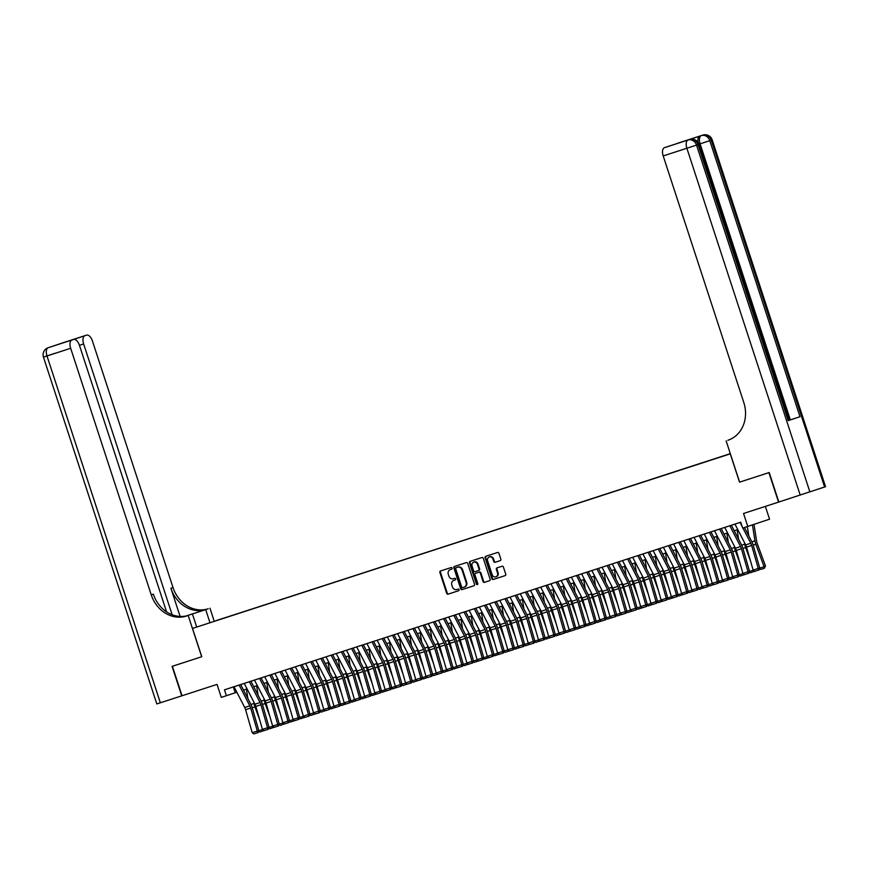 <?xml version="1.0" encoding="UTF-8"?>
<svg xmlns="http://www.w3.org/2000/svg" width="869" height="869" viewBox="0 0 869 869"><rect width="100%" height="100%" fill="white"/><g stroke="black" fill="none" stroke-linecap="round" stroke-linejoin="round"><path stroke-width="1.3" d="M452.119 568.12A0.858 0.739 -108.4 0 0 451.152 567.533L440.496 570.998A1.217 1.054 -108.4 0 0 439.866 572.475L446.677 593.321A1.217 1.054 -108.4 0 0 448.067 594.157L458.723 590.692A0.858 0.739 -108.4 0 0 458.191 589.073L456.812 589.519A3.9 3.378 -108.4 0 1 452.391 586.857L451.826 585.119A3.9 3.378 -108.4 0 1 453.824 580.373L455.204 579.927A0.858 0.739 -108.4 0 0 454.672 578.298L453.292 578.754A3.9 3.378 -108.4 0 1 448.871 576.082L448.306 574.355A3.9 3.378 -108.4 0 1 450.305 569.597L451.684 569.152A0.858 0.739 -108.4 0 0 452.119 568.12M500.207 560.635A1.217 1.054 -108.4 0 0 500.837 559.158L498.925 553.303A1.217 1.054 -108.4 0 0 497.546 552.478L485.706 556.323A1.217 1.054 -108.4 0 0 485.076 557.8L491.887 578.645A1.217 1.054 -108.4 0 0 493.266 579.482L505.106 575.636A1.217 1.054 -108.4 0 0 505.736 574.148L503.423 567.088A1.217 1.054 -108.4 0 0 502.043 566.251L496.981 567.902A1.217 1.054 -108.4 0 0 496.351 569.38L497.502 572.888A3.259 2.824 -108.4 0 1 492.126 574.626L487.639 560.907A3.259 2.824 -108.4 0 1 493.016 559.169L493.755 561.45A1.217 1.054 -108.4 0 0 495.145 562.286L500.207 560.635M49.696 347.22A7.452 7.452 0 0 0 49.642 347.242A7.452 6.452 -108.4 0 1 49.685 347.22A7.452 3.726 -108 0 1 49.718 347.209A7.452 3.726 -108 0 1 49.696 347.22L71.877 340.029A7.452 3.726 72 0 0 70.661 348.284L46.991 355.975L160.352 702.793L181.719 695.863L172.084 666.371L201.782 656.725L172.388 666.262L182.034 695.765L217.044 684.392L221.28 697.372L226.396 695.711L224.474 689.812L740.736 522.215L742.669 528.113L769.554 519.195L765.372 506.388M824.605 486.998L711.244 140.181L712.189 139.855L825.55 486.683L778.852 502.021L769.217 472.53L739.519 482.165L768.913 472.627L778.548 502.119L743.538 513.481L747.774 526.462M739.519 482.165L730.264 453.857L192.527 628.417L730.308 453.64M201.782 656.725L192.527 628.417M467.718 563.438A1.217 1.054 -108.4 0 0 466.338 562.601L454.498 566.447A1.217 1.054 -108.4 0 0 453.868 567.935L460.679 588.78A1.217 1.054 -108.4 0 0 462.058 589.606L473.898 585.76A1.217 1.054 -108.4 0 0 474.528 584.283L467.718 563.438M470.096 561.385L481.937 557.54A1.217 1.054 -108.4 0 1 483.316 558.376L490.127 579.221A1.217 1.054 -108.4 0 1 489.519 580.698A1.217 1.054 -108.4 0 0 489.519 580.698L484.435 582.349A1.217 1.054 -108.4 0 1 483.055 581.513L480.296 573.062A1.217 1.054 -108.4 0 0 478.917 572.226L475.549 573.323A1.217 1.054 -108.4 0 0 474.93 574.8L477.798 583.599A0.858 0.739 -108.4 0 1 476.397 584.055L469.466 562.873A1.217 1.054 -108.4 0 1 470.086 561.385A1.217 1.054 -108.4 0 0 470.086 561.385M216.185 620.585L223.909 618.055L216.185 620.585M730.329 453.694L223.214 618.435M730.351 453.77L223.224 618.315M226.396 695.711L236.857 692.235M243.516 690.073L247.078 688.921M253.737 686.76L257.3 685.598M263.959 683.436L267.522 682.284M274.191 680.123L277.743 678.961M284.413 676.799L287.965 675.647M294.634 673.475L298.197 672.324M304.856 670.162L308.419 669.011M315.078 666.838L318.641 665.687M325.299 663.525L328.862 662.374M335.521 660.201L339.084 659.05M345.753 656.888L349.305 655.737M355.975 653.564L359.527 652.413M366.197 650.251L369.759 649.1M376.418 646.927L379.981 645.776M386.64 643.614L390.203 642.452M396.861 640.29L400.424 639.139M407.083 636.977L410.646 635.815M417.316 633.653L420.868 632.502M427.537 630.34L431.089 629.178M437.759 627.016L441.322 625.865M447.98 623.703L451.543 622.541M458.202 620.379L461.765 619.228M468.424 617.066L471.986 615.904M478.645 613.742L482.208 612.591M488.878 610.429L492.43 609.267M499.099 607.105L502.651 605.954M509.321 603.792L512.873 602.63M519.543 600.468L523.105 599.317M529.764 597.155L533.327 595.993M539.986 593.831L543.549 592.68M550.207 590.518L553.77 589.356M560.44 587.194L563.992 586.043M570.661 583.881L574.213 582.719M580.883 580.557L584.435 579.406M591.105 577.244L594.668 576.082M601.326 573.92L604.889 572.769M611.548 570.607L615.111 569.445M621.769 567.283L625.332 566.132M632.002 563.97L635.554 562.808M642.224 560.646L645.776 559.495M652.445 557.322L655.997 556.171M662.667 554.009L666.23 552.858M672.888 550.685L676.451 549.534M683.11 547.372L686.673 546.221M693.332 544.048L696.895 542.897M703.564 540.735L707.116 539.584M713.786 537.411L717.338 536.26M724.007 534.098L727.559 532.947M734.229 530.774L737.792 529.623M233.327 686.934L235.227 692.767M451.761 569.13L450.892 569.401A3.9 3.378 -108.4 0 0 450.848 569.423L450.283 569.608M453.803 580.383L454.389 580.177A3.9 3.378 -108.4 0 0 454.368 580.188A3.9 3.378 -108.4 0 1 454.411 580.177L455.28 579.895M440.996 570.835A1.217 1.054 -108.4 0 0 440.453 572.28L447.274 593.125A1.217 1.054 -108.4 0 0 448.654 593.961L458.799 590.659M454.987 566.284A1.217 1.054 -108.4 0 0 454.454 567.739L461.265 588.585A1.217 1.054 -108.4 0 0 462.656 589.41L473.996 585.728M456.714 567.522L456.116 567.718A0.858 0.739 -108.4 0 0 455.693 568.75L461.667 587.042A0.858 0.739 -108.4 0 0 462.634 587.629L464.089 587.162A3.9 3.378 -108.4 0 0 466.088 582.404L462.004 569.901A3.9 3.378 -108.4 0 0 457.583 567.24L456.714 567.511A0.858 0.739 -108.4 0 0 456.714 567.522A0.858 0.739 -108.4 0 0 456.703 567.522L457.583 567.24M464.133 587.14L464.676 586.955A3.9 3.378 -108.4 0 0 464.698 586.955A3.9 3.378 -108.4 0 0 466.675 582.208L466.088 582.404M458.169 567.044A3.9 3.378 -108.4 0 1 462.59 569.706L466.675 582.208M489.595 580.666L484.435 582.349M476.125 573.127A1.217 1.054 -108.4 0 1 476.136 573.127L479.503 572.03A1.217 1.054 -108.4 0 1 480.883 572.867L483.642 581.318A1.217 1.054 -108.4 0 0 485.032 582.143M470.596 561.222A1.217 1.054 -108.4 0 0 470.064 562.667L476.983 583.859A0.858 0.739 -108.4 0 0 477.635 584.468M477.429 564.285A3.259 2.824 -108.4 0 0 472.063 566.034L473.638 570.868A1.217 1.054 -108.4 0 0 475.017 571.693L478.384 570.607A1.217 1.054 -108.4 0 0 479.004 569.119L477.429 564.285L478.015 564.09A3.259 2.824 -108.4 0 0 474.018 561.993M478.982 570.412L478.971 570.412A1.217 1.054 -108.4 0 0 479.601 568.923L479.004 569.119M478.015 564.09L479.601 568.923M489.595 556.866A3.259 2.824 -108.4 0 1 493.603 558.973L494.352 561.255A1.217 1.054 -108.4 0 0 495.732 562.091L500.294 560.603M496.134 576.734A3.259 2.824 -108.4 0 0 498.089 572.693L497.502 572.888M497.481 567.739A1.217 1.054 -108.4 0 0 496.938 569.184L498.089 572.693M486.195 556.16A1.217 1.054 -108.4 0 0 485.662 557.605L492.473 578.45A1.217 1.054 -108.4 0 0 493.864 579.286L505.204 575.604M247.871 698.513L246.394 689.139M259.701 719.912L254.91 706.888A9.309 4.649 -108 0 1 254.02 703.466L253.781 701.924M263.959 730.503L259.788 732.046L258.614 731.329M258.843 730.731L262.601 729.515M263.253 729.993L263.372 730.883M239.116 685.054L249.837 705.856A6.202 3.107 -108 0 1 250.707 708.05L257.311 731.046L258.853 730.775L252.238 707.779A9.309 4.649 72 0 0 250.945 704.487L240.67 684.555M234.011 686.716L244.732 707.518A6.202 3.107 -108 0 1 245.59 709.712L252.206 732.708L257.311 731.046L257.452 732.763L253.878 733.925L257.452 732.763M258.071 732.654L258.853 730.775M252.206 732.708L253.878 733.925M51.217 346.72L62.926 342.81A7.452 3.726 -108 0 1 62.948 342.799A7.452 3.726 -108 0 1 62.959 342.799A7.452 6.452 -108.4 0 0 62.894 342.82A7.452 6.452 -108.4 0 0 62.85 342.831M209.94 622.606L205.692 609.625L186.205 615.958M205.692 609.625L208.223 608.767A31.023 26.874 71.6 0 1 173.029 587.574L92.44 341.017A7.452 3.726 72 0 0 86.607 335.119A7.452 3.726 72 0 0 86.596 335.119L62.926 342.81L86.607 335.119M186.02 616.002L206.105 609.473A31.023 26.874 71.6 0 1 170.911 588.28L180.111 616.447M201.684 656.758L188.182 615.469L186.444 616.034A31.023 26.874 71.6 0 1 151.249 594.841L70.661 348.284M166.576 611.863L79.459 345.351A7.452 3.726 72 0 0 73.637 339.442L86.596 335.119M84.858 335.706A7.452 3.726 72 0 0 83.641 343.961L79.448 345.319M172.149 614.752L83.641 343.961M160.352 702.793L156.811 703.933L43.45 357.105L46.991 355.975A7.452 3.726 -108 0 1 48.219 347.709A7.452 6.452 71.6 0 0 48.175 347.73A7.452 7.452 0 0 0 43.45 357.105M196.698 627.027L192.451 614.046M214.208 621.183L209.961 608.202M73.637 339.442A7.452 3.726 72 0 0 73.615 339.453L58.288 344.428M71.877 340.029L73.615 339.453M186.444 616.034L188.562 615.328A31.023 26.874 71.6 0 1 153.368 594.135L151.249 594.841M698.111 142.527A7.452 3.726 -108 0 1 699.795 136.075L688.02 140.007A7.452 3.726 -108 0 1 688.031 140.007A7.452 3.726 -108 0 1 688.052 139.996L688.02 140.007M728.841 439.942L727.864 440.279A31.023 26.874 -108.4 0 0 728.037 440.225A31.023 26.874 -108.4 0 0 743.788 402.488L663.199 155.942A7.452 3.726 -108 0 1 664.416 147.687L689.551 139.507A7.452 3.726 72 0 0 689.551 139.507A7.452 3.726 72 0 1 689.595 139.496M681.492 142.125L666.154 147.1A7.452 3.726 -108 0 1 666.165 147.1L664.416 147.687M681.481 142.125L666.165 147.1A7.452 3.726 -108 0 1 666.175 147.089M788.226 420.639L698.003 144.591L698.948 144.276L789.171 420.314L788.226 420.639L800.001 416.718L789.15 420.27M739.617 482.132L726.126 440.844M676.875 143.624A7.452 3.726 -108 0 1 677.396 143.352L692.734 138.377M699.795 136.075L679.134 142.777A7.452 3.726 -108 0 1 679.145 142.766L677.396 143.352M702.836 135.075A7.452 3.726 72 0 0 702.815 135.086L679.145 142.766A7.452 3.726 -108 0 1 679.156 142.766M258.093 695.2L256.616 685.826M269.922 716.599L265.143 703.564A9.309 4.649 -108 0 1 264.241 700.142L264.002 698.6M274.18 727.19L270.02 728.722L268.836 728.016M269.064 727.418L272.823 726.202M273.474 726.669L273.594 727.559M268.315 691.876L266.837 682.502M280.144 713.275L275.364 700.24A9.309 4.649 -108 0 1 274.463 696.829L274.224 695.287M284.402 723.866L280.242 725.409L279.058 724.692M279.286 724.094L283.044 722.878M283.696 723.356L283.815 724.246M278.536 688.563L277.059 679.189M290.376 709.962L285.586 696.927A9.309 4.649 -108 0 1 284.695 693.505L284.445 691.963M294.634 720.553L290.463 722.085L289.29 721.379M289.507 720.781L293.266 719.565M293.918 720.032L294.037 720.922M288.758 685.239L287.281 675.865M300.598 706.638L295.808 693.603A9.309 4.649 -108 0 1 294.917 690.192L294.667 688.65M304.856 717.229L300.685 718.772L299.512 718.055M299.729 717.457L303.487 716.241M304.139 716.719L304.259 717.609M249.338 681.741L260.059 702.543A6.202 3.107 -108 0 1 260.928 704.737L267.533 727.733L269.075 727.451L262.471 704.455A9.309 4.649 72 0 0 261.167 701.174L250.891 681.231M244.232 683.392L254.954 704.205A6.202 3.107 -108 0 1 255.823 706.388L262.427 729.384L267.533 727.733L267.674 729.439L264.1 730.601L267.674 729.439M268.293 729.33L269.075 727.451M262.427 729.384L264.1 730.601M259.57 678.417L270.292 699.219A6.202 3.107 -108 0 1 271.15 701.413L277.754 724.409L279.297 724.138L272.692 701.142A9.309 4.649 72 0 0 271.389 697.85L261.113 677.918M254.454 680.079L265.175 700.881A6.202 3.107 -108 0 1 266.044 703.075L272.649 726.071L277.754 724.409L277.895 726.126L274.322 727.288L277.895 726.126M278.514 726.017L279.297 724.138M272.649 726.071L274.322 727.288M269.792 675.104L280.513 695.906A6.202 3.107 -108 0 1 281.371 698.1L287.987 721.096L289.518 720.814L282.914 697.818A9.309 4.649 72 0 0 281.61 694.537L271.345 674.594M264.676 676.755L275.397 697.568A6.202 3.107 -108 0 1 276.266 699.751L282.87 722.747L287.987 721.096L288.117 722.802L284.543 723.964L288.117 722.802M288.736 722.693L289.518 720.814M282.87 722.747L284.543 723.964M280.014 671.78L290.735 692.582A6.202 3.107 -108 0 1 291.604 694.776L298.208 717.772L299.74 717.501L293.135 694.505A9.309 4.649 72 0 0 291.843 691.213L281.567 671.281M274.897 673.442L285.619 694.244A6.202 3.107 -108 0 1 286.488 696.438L293.092 719.434L298.208 717.772L298.349 719.489L294.765 720.651L298.349 719.489M298.958 719.38L299.74 717.501M293.092 719.434L294.765 720.651M298.979 681.926L297.502 672.552M310.82 703.325L306.029 690.29A9.309 4.649 -108 0 1 305.138 686.868L304.889 685.326M315.078 713.916L310.906 715.448L309.733 714.742M290.235 668.467L300.956 689.269A6.202 3.107 -108 0 1 301.825 691.452L308.43 714.459L313.72 712.928M314.372 713.395L314.491 714.285M309.179 716.056L304.986 717.327L309.179 716.056L309.961 714.177L303.357 691.181A9.309 4.649 72 0 0 302.064 687.9L291.788 667.957M285.119 670.118L295.84 690.931A6.202 3.107 -108 0 1 296.709 693.114L303.314 716.11L308.43 714.459L308.571 716.165M303.314 716.11L304.986 717.327M309.212 678.602L307.735 669.228M321.041 700.001L316.251 686.966A9.309 4.649 -108 0 1 315.36 683.555L315.121 682.013M325.299 710.592L321.128 712.135L319.955 711.418M300.457 665.143L311.178 685.945A6.202 3.107 -108 0 1 312.047 688.139L318.651 711.135L323.941 709.604M324.593 710.082L324.713 710.972M319.401 712.743L315.208 714.014L319.401 712.743L320.194 710.864L313.579 687.857A9.309 4.649 72 0 0 312.286 684.576L302.01 664.644M295.351 666.805L306.073 687.607A6.202 3.107 -108 0 1 306.931 689.801L313.535 712.797L318.651 711.135L318.793 712.852M313.535 712.797L315.208 714.014M319.434 675.289L317.956 665.915M331.263 696.688L326.472 683.653A9.309 4.649 -108 0 1 325.582 680.231L325.343 678.689M335.521 707.279L331.35 708.811L330.177 708.105M330.405 707.507L334.163 706.28M334.815 706.758L334.934 707.648M310.678 661.83L321.4 682.632A6.202 3.107 -108 0 1 322.269 684.815L328.873 707.822L330.416 707.54L323.8 684.544A9.309 4.649 72 0 0 322.508 681.253L312.232 661.32M305.573 663.481L316.294 684.294A6.202 3.107 -108 0 1 317.152 686.477L323.768 709.473L328.873 707.822L329.014 709.528L325.44 710.69L329.014 709.528M329.633 709.419L330.416 707.54M323.768 709.473L325.44 710.69M329.655 671.965L328.178 662.591M341.484 693.364L336.705 680.329A9.309 4.649 -108 0 1 335.803 676.918L335.564 675.376M345.743 703.955L341.582 705.498L340.398 704.781M340.626 704.183L344.385 702.967M345.036 703.445L345.156 704.335M320.9 658.506L331.621 679.308A6.202 3.107 -108 0 1 332.49 681.502L339.095 704.498L340.637 704.227L334.033 681.22A9.309 4.649 72 0 0 332.729 677.939L322.453 658.007M315.795 660.168L326.516 680.97A6.202 3.107 -108 0 1 327.385 683.164L333.989 706.16L339.095 704.498L339.236 706.215L335.662 707.377L339.236 706.215M339.855 706.106L340.637 704.227M333.989 706.16L335.662 707.377M339.877 668.652L338.399 659.278M351.706 690.051L346.927 677.016A9.309 4.649 -108 0 1 346.025 673.594L345.786 672.052M355.964 700.642L351.804 702.174L350.62 701.468M350.848 700.87L354.606 699.643M355.258 700.121L355.378 701.011M331.132 655.193L341.854 675.995A6.202 3.107 -108 0 1 342.712 678.178L349.316 701.185L350.859 700.903L344.254 677.907A9.309 4.649 72 0 0 342.951 674.616L332.675 654.683M326.016 656.845L336.737 677.657A6.202 3.107 -108 0 1 337.606 679.84L344.211 702.836L349.316 701.185L349.457 702.891L345.884 704.053L349.457 702.891M350.077 702.782L350.859 700.903M344.211 702.836L345.884 704.053M350.098 665.328L348.621 655.954M361.938 686.727L357.148 673.692A9.309 4.649 -108 0 1 356.257 670.281L356.008 668.739M366.197 697.318L362.025 698.861L360.852 698.144M361.069 697.546L364.828 696.33M365.48 696.808L365.599 697.698M341.354 651.869L352.075 672.671A6.202 3.107 -108 0 1 352.933 674.865L359.549 697.861L361.08 697.59L354.476 674.583A9.309 4.649 72 0 0 353.172 671.303L342.907 651.37M336.238 653.531L346.959 674.333A6.202 3.107 -108 0 1 347.828 676.527L354.433 699.523L359.549 697.861L359.679 699.578L356.105 700.74L359.679 699.578M360.298 699.469L361.08 697.59M354.433 699.523L356.105 700.74M360.32 662.015L358.843 652.641M372.16 683.403L367.37 670.379A9.309 4.649 -108 0 1 366.479 666.957L366.229 665.415M376.418 694.005L372.247 695.537L371.074 694.831M371.291 694.233L375.05 693.006M375.701 693.484L375.821 694.374M351.576 648.546L362.297 669.358A6.202 3.107 -108 0 1 363.155 671.541L369.77 694.537L371.302 694.266L364.698 671.27A9.309 4.649 72 0 0 363.405 667.979L353.129 648.046M346.459 650.208L357.181 671.009A6.202 3.107 -108 0 1 358.05 673.203L364.654 696.199L369.77 694.537L369.912 696.254L366.327 697.416L369.912 696.254M370.52 696.145L371.302 694.266M364.654 696.199L366.327 697.416M370.542 658.691L369.064 649.317M382.382 680.09L377.591 667.055A9.309 4.649 -108 0 1 376.701 663.634L376.451 662.102M386.64 690.681L382.469 692.224L381.295 691.507M381.513 690.909L385.282 689.693M385.934 690.16L386.053 691.061M361.797 645.232L372.519 666.034A6.202 3.107 -108 0 1 373.388 668.228L379.992 691.224L381.524 690.942L374.919 667.946A9.309 4.649 72 0 0 373.627 664.666L363.351 644.733M356.681 646.894L367.402 667.696A6.202 3.107 -108 0 1 368.271 669.89L374.876 692.886L379.992 691.224L380.133 692.941L376.549 694.103L380.133 692.941M380.741 692.832L381.524 690.942M374.876 692.886L376.549 694.103M380.774 655.378L379.297 645.993M392.603 676.766L387.813 663.742A9.309 4.649 -108 0 1 386.922 660.321L386.683 658.778M396.861 687.357L392.69 688.9L391.517 688.194M391.745 687.596L395.504 686.369M396.155 686.847L396.275 687.737M372.019 641.909L382.74 662.721A6.202 3.107 -108 0 1 383.609 664.904L390.214 687.9L391.756 687.629L385.141 664.633A9.309 4.649 72 0 0 383.848 661.342L373.572 641.409M366.914 643.571L377.635 664.372A6.202 3.107 -108 0 1 378.493 666.566L385.097 689.562L390.214 687.9L390.355 689.617L386.77 690.779L390.355 689.617M390.963 689.508L391.756 687.629M385.097 689.562L386.77 690.779M390.996 652.054L389.518 642.68M402.825 673.453L398.035 660.418A9.309 4.649 -108 0 1 397.144 656.997L396.905 655.465M407.083 684.044L402.912 685.587L401.739 684.87M382.241 638.596L392.962 659.397A6.202 3.107 -108 0 1 393.831 661.591L400.435 684.587L405.725 683.056M406.377 683.523L406.496 684.424M401.196 686.195L397.003 687.466L401.196 686.195L401.978 684.305L395.362 661.309A9.309 4.649 72 0 0 394.07 658.029L383.794 638.096M377.135 640.257L387.856 661.059A6.202 3.107 -108 0 1 388.715 663.253L395.33 686.249L400.435 684.587L400.576 686.304M395.33 686.249L397.003 687.466M401.217 648.741L399.74 639.356M413.047 670.129L408.267 657.105A9.309 4.649 -108 0 1 407.365 653.684L407.126 652.141M417.305 680.72L413.144 682.263L411.96 681.557M392.462 635.272L403.183 656.084A6.202 3.107 -108 0 1 404.052 658.267L410.657 681.263L415.947 679.732M416.599 680.21L416.718 681.1M411.417 682.871L407.224 684.142L411.417 682.871L412.199 680.992L405.595 657.996A9.309 4.649 72 0 0 404.291 654.705L394.015 634.772M387.357 636.934L398.078 657.735A6.202 3.107 -108 0 1 398.936 659.929L405.551 682.925L410.657 681.263L410.798 682.98M405.551 682.925L407.224 684.142M411.439 645.417L409.962 636.043M423.268 666.816L418.489 653.781A9.309 4.649 -108 0 1 417.587 650.36L417.348 648.828M427.526 677.407L423.366 678.95L422.182 678.233M422.41 677.635L426.168 676.419M426.82 676.886L426.94 677.787M402.695 631.959L413.416 652.76A6.202 3.107 -108 0 1 414.274 654.954L420.878 677.95L422.421 677.668L415.816 654.672A9.309 4.649 72 0 0 414.513 651.392L404.237 631.459M397.578 633.62L408.3 654.422A6.202 3.107 -108 0 1 409.169 656.616L415.773 679.612L420.878 677.95L421.02 679.667L417.446 680.829L421.02 679.667M421.639 679.547L422.421 677.668M415.773 679.612L417.446 680.829M421.661 642.104L420.183 632.719M433.501 663.492L428.71 650.468A9.309 4.649 -108 0 1 427.82 647.047L427.57 645.504M437.759 674.083L433.588 675.626L432.414 674.92M412.916 628.635L423.637 649.447A6.202 3.107 -108 0 1 424.496 651.631L431.111 674.626L436.39 673.095M437.042 673.573L437.161 674.463M431.86 676.234L427.667 677.505L431.86 676.234L432.643 674.355L426.038 651.359A9.309 4.649 72 0 0 424.735 648.068L414.47 628.135M407.8 630.297L418.521 651.098A6.202 3.107 -108 0 1 419.39 653.292L425.995 676.288L431.111 674.626L431.241 676.343M425.995 676.288L427.667 677.505M431.882 638.78L430.405 629.406M443.722 660.179L438.932 647.144A9.309 4.649 -108 0 1 438.041 643.723L437.791 642.191M447.98 670.77L443.809 672.313L442.636 671.596M442.853 670.998L446.612 669.782M447.263 670.249L447.383 671.15M423.138 625.322L433.859 646.123A6.202 3.107 -108 0 1 434.717 648.317L441.333 671.313L442.864 671.031L436.26 648.035A9.309 4.649 72 0 0 434.967 644.755L424.691 624.811M418.022 626.984L428.743 647.785A6.202 3.107 -108 0 1 429.612 649.979L436.216 672.975L441.333 671.313L441.474 673.03L437.889 674.192L441.474 673.03M442.082 672.91L442.864 671.031M436.216 672.975L437.889 674.192M442.104 635.467L440.626 626.082M453.944 656.855L449.154 643.831A9.309 4.649 -108 0 1 448.263 640.41L448.013 638.867M458.202 667.446L454.031 668.989L452.858 668.283M453.075 667.685L456.844 666.458M457.485 666.936L457.615 667.826M433.359 621.998L444.081 642.81A6.202 3.107 -108 0 1 444.95 644.994L451.554 667.989L453.086 667.718L446.481 644.722A9.309 4.649 72 0 0 445.189 641.431L434.913 621.498M428.243 623.66L438.964 644.461A6.202 3.107 -108 0 1 439.833 646.655L446.438 669.651L451.554 667.989L451.695 669.706L448.111 670.868L451.695 669.706M452.304 669.597L453.086 667.718M446.438 669.651L448.111 670.868M452.336 632.143L450.859 622.769M464.165 653.542L459.375 640.507A9.309 4.649 -108 0 1 458.484 637.086L458.245 635.554M468.424 664.133L464.252 665.676L463.079 664.959M463.307 664.361L467.066 663.145M467.718 663.612L467.837 664.513M443.581 618.685L454.302 639.486A6.202 3.107 -108 0 1 455.171 641.68L461.776 664.676L463.318 664.394L456.703 641.398A9.309 4.649 72 0 0 455.41 638.118L445.134 618.174M438.476 620.347L449.197 641.148A6.202 3.107 -108 0 1 450.055 643.342L456.659 666.338L461.776 664.676L461.917 666.393L458.332 667.555L461.917 666.393M462.525 666.273L463.318 664.394M456.659 666.338L458.332 667.555M462.558 628.83L461.081 619.445M474.387 650.218L469.597 637.194A9.309 4.649 -108 0 1 468.706 633.773L468.467 632.23M478.645 660.809L474.474 662.352L473.301 661.646M473.529 661.048L477.287 659.821M477.939 660.299L478.059 661.19M453.803 615.361L464.524 636.173A6.202 3.107 -108 0 1 465.393 638.357L471.997 661.352L473.54 661.081L466.925 638.085A9.309 4.649 72 0 0 465.632 634.794L455.356 614.861M448.697 617.023L459.419 637.824A6.202 3.107 -108 0 1 460.277 640.019L466.892 663.014L471.997 661.352L472.139 663.069L468.565 664.231L472.139 663.069M472.758 662.96L473.54 661.081M466.892 663.014L468.565 664.231M472.779 625.506L471.302 616.132M484.609 646.905L479.829 633.87A9.309 4.649 -108 0 1 478.928 630.449L478.689 628.917M488.867 657.496L484.706 659.028L483.522 658.322M483.751 657.724L487.509 656.508M488.161 656.975L488.28 657.876M464.024 612.048L474.746 632.849A6.202 3.107 -108 0 1 475.615 635.043L482.219 658.039L483.761 657.757L477.157 634.761A9.309 4.649 72 0 0 475.854 631.481L465.578 611.537M458.919 613.71L469.64 634.511A6.202 3.107 -108 0 1 470.498 636.695L477.114 659.701L482.219 658.039L482.36 659.756L478.786 660.918L482.36 659.756M482.979 659.636L483.761 657.757M477.114 659.701L478.786 660.918M483.001 622.193L481.524 612.808M494.83 643.581L490.051 630.557A9.309 4.649 -108 0 1 489.149 627.136L488.91 625.593M499.088 654.172L494.928 655.715L493.744 655.009M493.972 654.411L497.731 653.184M498.382 653.662L498.502 654.553M474.257 608.724L484.978 629.536A6.202 3.107 -108 0 1 485.836 631.72L492.441 654.715L493.983 654.444L487.379 631.448A9.309 4.649 72 0 0 486.075 628.157L475.799 608.224M469.141 610.386L479.862 631.187A6.202 3.107 -108 0 1 480.731 633.382L487.335 656.377L492.441 654.715L492.582 656.432L489.008 657.594L492.582 656.432M493.201 656.323L493.983 654.444M487.335 656.377L489.008 657.594M493.223 618.869L491.745 609.495M505.063 640.268L500.272 627.233A9.309 4.649 -108 0 1 499.382 623.812L499.132 622.269M509.321 650.859L505.15 652.391L503.977 651.685M484.478 605.411L495.2 626.212A6.202 3.107 -108 0 1 496.058 628.406L502.673 651.402L507.952 649.871M508.604 650.338L508.723 651.239M503.423 652.999L499.23 654.27L503.423 652.999L504.205 651.12L497.6 628.124A9.309 4.649 72 0 0 496.297 624.844L486.032 604.9M479.362 607.073L490.083 627.874A6.202 3.107 -108 0 1 490.952 630.058L497.557 653.064L502.673 651.402L502.803 653.119M497.557 653.064L499.23 654.27M503.444 615.556L501.967 606.171M515.284 636.944L510.494 623.92A9.309 4.649 -108 0 1 509.603 620.499L509.353 618.956M519.543 647.535L515.371 649.078L514.198 648.372M514.415 647.774L518.174 646.547M518.826 647.025L518.945 647.916M494.7 602.087L505.421 622.899A6.202 3.107 -108 0 1 506.279 625.083L512.895 648.078L514.426 647.807L507.822 624.811A9.309 4.649 72 0 0 506.529 621.52L496.253 601.587M489.584 603.749L500.305 624.55A6.202 3.107 -108 0 1 501.174 626.745L507.778 649.74L512.895 648.078L513.036 649.795L509.451 650.957L513.036 649.795M513.644 649.686L514.426 647.807M507.778 649.74L509.451 650.957M513.666 612.232L512.189 602.858M525.506 633.631L520.716 620.596A9.309 4.649 -108 0 1 519.825 617.175L519.575 615.632M529.764 644.222L525.593 645.754L524.42 645.048M504.922 598.774L515.643 619.575A6.202 3.107 -108 0 1 516.512 621.769L523.116 644.765L528.406 643.234M529.047 643.701L529.178 644.592M523.866 646.362L519.673 647.633L523.866 646.362L524.648 644.483L518.043 621.487A9.309 4.649 72 0 0 516.751 618.207L506.475 598.263M499.805 600.436L510.527 621.237A6.202 3.107 -108 0 1 511.396 623.421L518 646.427L523.116 644.765L523.257 646.482M518 646.427L519.673 647.633M523.898 608.919L522.421 599.534M535.728 630.307L530.937 617.283A9.309 4.649 -108 0 1 530.047 613.862L529.808 612.319M539.986 640.898L535.815 642.441L534.641 641.735M515.143 595.45L525.864 616.262A6.202 3.107 -108 0 1 526.733 618.446L533.338 641.441L538.628 639.91M539.28 640.388L539.399 641.279M534.087 643.049L529.894 644.32L534.087 643.049L534.88 641.17L528.265 618.174A9.309 4.649 72 0 0 526.972 614.883L516.697 594.95M510.038 597.112L520.759 617.913A6.202 3.107 -108 0 1 521.617 620.108L528.222 643.103L533.338 641.441L533.479 643.158M528.222 643.103L529.894 644.32M534.12 605.595L532.643 596.221M545.949 626.994L541.159 613.959A9.309 4.649 -108 0 1 540.268 610.538L540.029 608.995M550.207 637.585L546.036 639.117L544.863 638.411M545.091 637.813L548.85 636.597M549.501 637.064L549.621 637.955M525.365 592.137L536.086 612.938A6.202 3.107 -108 0 1 536.955 615.133L543.559 638.128L545.102 637.846L538.487 614.85A9.309 4.649 72 0 0 537.194 611.57L526.918 591.626M520.259 593.788L530.981 614.6A6.202 3.107 -108 0 1 531.839 616.784L538.454 639.78L543.559 638.128L543.701 639.845L540.127 640.996L543.701 639.845M544.32 639.725L545.102 637.846M538.454 639.78L540.127 640.996M544.342 602.271L542.864 592.897M556.171 623.67L551.391 610.646A9.309 4.649 -108 0 1 550.49 607.225L550.251 605.682M560.429 634.261L556.269 635.804L555.085 635.087M555.313 634.489L559.071 633.273M559.723 633.751L559.842 634.642M535.586 588.813L546.308 609.614A6.202 3.107 -108 0 1 547.177 611.809L553.781 634.804L555.324 634.533L548.719 611.537A9.309 4.649 72 0 0 547.416 608.246L537.14 588.313M530.481 590.475L541.202 611.276A6.202 3.107 -108 0 1 542.06 613.471L548.676 636.466L553.781 634.804L553.922 636.521L550.349 637.683L553.922 636.521M554.541 636.412L555.324 634.533M548.676 636.466L550.349 637.683M554.563 598.958L553.086 589.584M566.392 620.357L561.613 607.322A9.309 4.649 -108 0 1 560.711 603.901L560.472 602.358M570.651 630.948L566.49 632.48L565.306 631.774M565.534 631.176L569.293 629.96M569.945 630.427L570.064 631.318M545.819 585.5L556.54 606.301A6.202 3.107 -108 0 1 557.398 608.496L564.003 631.491L565.545 631.209L558.941 608.213A9.309 4.649 72 0 0 557.637 604.933L547.361 584.989M540.703 587.151L551.424 607.963A6.202 3.107 -108 0 1 552.293 610.147L558.897 633.143L564.003 631.491L564.144 633.197L560.57 634.359L564.144 633.197M564.763 633.088L565.545 631.209M558.897 633.143L560.57 634.359M564.785 595.634L563.308 586.26M576.625 617.033L571.835 604.009A9.309 4.649 -108 0 1 570.944 600.588L570.694 599.045M580.883 627.624L576.712 629.167L575.539 628.45M575.756 627.852L579.514 626.636M580.166 627.114L580.286 628.005M556.041 582.176L566.762 602.977A6.202 3.107 -108 0 1 567.62 605.172L574.235 628.168L575.767 627.896L569.162 604.9A9.309 4.649 72 0 0 567.859 601.609L557.594 581.676M550.924 583.838L561.646 604.639A6.202 3.107 -108 0 1 562.515 606.834L569.119 629.829L574.235 628.168L574.366 629.884L570.792 631.046L574.366 629.884M574.985 629.775L575.767 627.896M569.119 629.829L570.792 631.046M575.006 592.321L573.529 582.947M586.847 613.72L582.056 600.685A9.309 4.649 -108 0 1 581.165 597.264L580.916 595.721M591.105 624.311L586.933 625.843L585.76 625.137M585.978 624.539L589.736 623.323M590.388 623.79L590.507 624.681M566.262 578.863L576.983 599.664A6.202 3.107 -108 0 1 577.842 601.859L584.457 624.854L585.988 624.572L579.384 601.576A9.309 4.649 72 0 0 578.091 598.296L567.815 578.352M561.146 580.514L571.867 601.326A6.202 3.107 -108 0 1 572.736 603.51L579.341 626.506L584.457 624.854L584.598 626.56L581.013 627.722L584.598 626.56M585.206 626.451L585.988 624.572M579.341 626.506L581.013 627.722M585.228 588.997L583.751 579.623M597.068 610.396L592.278 597.372A9.309 4.649 -108 0 1 591.387 593.951L591.137 592.408M601.326 620.987L597.155 622.53L595.982 621.813M596.199 621.216L599.968 619.999M600.609 620.477L600.74 621.368M576.484 575.539L587.205 596.34A6.202 3.107 -108 0 1 588.074 598.535L594.678 621.531L596.21 621.259L589.606 598.263A9.309 4.649 72 0 0 588.313 594.972L578.037 575.039M571.367 577.201L582.089 598.002A6.202 3.107 -108 0 1 582.958 600.197L589.562 623.192L594.678 621.531L594.82 623.247L591.235 624.409L594.82 623.247M595.428 623.138L596.21 621.259M589.562 623.192L591.235 624.409M595.461 585.684L593.983 576.31M607.29 607.083L602.499 594.048A9.309 4.649 -108 0 1 601.609 590.627L601.37 589.084M611.548 617.674L607.377 619.206L606.204 618.5M586.705 572.226L597.427 593.027A6.202 3.107 -108 0 1 598.296 595.222L604.9 618.217L610.19 616.686M610.842 617.153L610.961 618.044M605.65 619.814L601.457 621.085L605.65 619.814L606.443 617.935L599.827 594.939A9.309 4.649 72 0 0 598.535 591.659L588.259 571.715M581.6 573.877L592.321 594.689A6.202 3.107 -108 0 1 593.179 596.873L599.784 619.869L604.9 618.217L605.041 619.923M599.784 619.869L601.457 621.085M605.682 582.36L604.205 572.986M617.511 603.759L612.721 590.735A9.309 4.649 -108 0 1 611.83 587.314L611.591 585.771M621.769 614.35L617.598 615.893L616.425 615.176M596.927 568.902L607.648 589.703A6.202 3.107 -108 0 1 608.517 591.898L615.122 614.894L620.412 613.362M621.063 613.84L621.183 614.731M615.882 616.501L611.689 617.772L615.882 616.501L616.664 614.622L610.049 591.626A9.309 4.649 72 0 0 608.756 588.335L598.48 568.402M591.822 570.564L602.543 591.365A6.202 3.107 -108 0 1 603.401 593.56L610.016 616.555L615.122 614.894L615.263 616.61M610.016 616.555L611.689 617.772M615.904 579.047L614.426 569.673M627.733 600.446L622.954 587.411A9.309 4.649 -108 0 1 622.052 583.99L621.813 582.447M631.991 611.037L627.831 612.569L626.647 611.863M607.149 565.589L617.87 586.39A6.202 3.107 -108 0 1 618.739 588.585L625.343 611.58L630.633 610.049M631.285 610.516L631.405 611.407M626.104 613.177L621.911 614.448L626.104 613.177L626.886 611.298L620.281 588.302A9.309 4.649 72 0 0 618.978 585.022L608.702 565.078M602.043 567.24L612.764 588.052A6.202 3.107 -108 0 1 613.623 590.236L620.238 613.232L625.343 611.58L625.484 613.286M620.238 613.232L621.911 614.448M626.125 575.723L624.648 566.349M637.955 597.122L633.175 584.087A9.309 4.649 -108 0 1 632.274 580.677L632.035 579.134M642.213 607.713L638.052 609.256L636.868 608.539M637.096 607.942L640.855 606.725M641.507 607.203L641.626 608.094M617.381 562.265L628.102 583.066A6.202 3.107 -108 0 1 628.96 585.261L635.565 608.257L637.107 607.985L630.503 584.989A9.309 4.649 72 0 0 629.199 581.698L618.924 561.765M612.265 563.927L622.986 584.728A6.202 3.107 -108 0 1 623.855 586.923L630.459 609.919L635.565 608.257L635.706 609.973L632.132 611.135L635.706 609.973M636.325 609.864L637.107 607.985M630.459 609.919L632.132 611.135M636.347 572.41L634.87 563.036M648.187 593.809L643.397 580.774A9.309 4.649 -108 0 1 642.506 577.353L642.256 575.81M652.445 604.4L648.274 605.932L647.101 605.226M647.318 604.628L651.077 603.412M651.728 603.879L651.848 604.77M627.603 558.952L638.324 579.753A6.202 3.107 -108 0 1 639.182 581.937L645.797 604.943L647.329 604.661L640.725 581.665A9.309 4.649 72 0 0 639.421 578.385L629.156 558.441M622.486 560.603L633.208 581.415A6.202 3.107 -108 0 1 634.077 583.599L640.681 606.595L645.797 604.943L645.928 606.649L642.354 607.811L645.928 606.649M646.547 606.54L647.329 604.661M640.681 606.595L642.354 607.811M646.569 569.086L645.091 559.712M658.409 590.486L653.618 577.451A9.309 4.649 -108 0 1 652.728 574.04L652.478 572.497M662.667 601.076L658.496 602.619L657.322 601.902M657.54 601.305L661.298 600.088M661.95 600.566L662.069 601.457M637.824 555.628L648.546 576.429A6.202 3.107 -108 0 1 649.404 578.624L656.019 601.62L657.551 601.348L650.946 578.341A9.309 4.649 72 0 0 649.654 575.061L639.378 555.128M632.708 557.29L643.429 578.091A6.202 3.107 -108 0 1 644.298 580.286L650.903 603.282L656.019 601.62L656.16 603.336L652.576 604.498L656.16 603.336M656.768 603.227L657.551 601.348M650.903 603.282L652.576 604.498M656.79 565.773L655.313 556.399M668.63 587.172L663.84 574.137A9.309 4.649 -108 0 1 662.949 570.716L662.699 569.173M672.888 597.763L668.717 599.295L667.544 598.589M667.761 597.991L671.531 596.764M672.171 597.242L672.302 598.133M648.046 552.315L658.767 573.116A6.202 3.107 -108 0 1 659.636 575.3L666.241 598.306L667.772 598.024L661.168 575.028A9.309 4.649 72 0 0 659.875 571.748L649.599 551.804M642.93 553.966L653.651 574.778A6.202 3.107 -108 0 1 654.52 576.962L661.124 599.958L666.241 598.306L666.382 600.012L662.797 601.174L666.382 600.012M666.99 599.903L667.772 598.024M661.124 599.958L662.797 601.174M667.023 562.449L665.545 553.075M678.852 583.849L674.062 570.814A9.309 4.649 -108 0 1 673.171 567.403L672.932 565.86M683.11 594.439L678.939 595.982L677.766 595.265M677.994 594.668L681.752 593.451M682.404 593.929L682.523 594.82M658.267 548.991L668.989 569.792A6.202 3.107 -108 0 1 669.858 571.987L676.462 594.983L678.005 594.711L671.389 571.704A9.309 4.649 72 0 0 670.097 568.424L659.821 548.491M653.162 550.653L663.883 571.454A6.202 3.107 -108 0 1 664.742 573.649L671.346 596.645L676.462 594.983L676.603 596.699L673.019 597.861L676.603 596.699M677.212 596.59L678.005 594.711M671.346 596.645L673.019 597.861M677.244 559.136L675.767 549.762M689.074 580.535L684.283 567.5A9.309 4.649 -108 0 1 683.392 564.079L683.153 562.536M693.332 591.126L689.16 592.658L687.987 591.952M688.215 591.354L691.974 590.127M692.626 590.605L692.745 591.496M668.489 545.678L679.21 566.479A6.202 3.107 -108 0 1 680.079 568.663L686.684 591.67L688.226 591.387L681.611 568.391A9.309 4.649 72 0 0 680.318 565.1L670.042 545.167M663.384 547.329L674.105 568.141A6.202 3.107 -108 0 1 674.963 570.325L681.578 593.321L686.684 591.67L686.825 593.375L683.251 594.537L686.825 593.375M687.444 593.266L688.226 591.387M681.578 593.321L683.251 594.537M687.466 555.812L685.989 546.438M699.295 577.212L694.516 564.177A9.309 4.649 -108 0 1 693.614 560.766L693.375 559.223M703.553 587.802L699.393 589.345L698.209 588.628M698.437 588.031L702.195 586.814M702.847 587.292L702.967 588.183M678.711 542.354L689.432 563.155A6.202 3.107 -108 0 1 690.301 565.35L696.905 588.346L698.448 588.074L691.843 565.067A9.309 4.649 72 0 0 690.54 561.787L680.264 541.854M673.605 544.016L684.327 564.817A6.202 3.107 -108 0 1 685.185 567.012L691.8 590.008L696.905 588.346L697.047 590.062L693.473 591.224L697.047 590.062M697.666 589.953L698.448 588.074M691.8 590.008L693.473 591.224M697.688 552.499L696.21 543.125M709.517 573.898L704.737 560.863A9.309 4.649 -108 0 1 703.836 557.442L703.597 555.899M713.775 584.489L709.615 586.021L708.431 585.315M688.943 539.03L699.664 559.842A6.202 3.107 -108 0 1 700.523 562.026L707.127 585.022L712.417 583.49M713.069 583.968L713.188 584.859M707.887 586.629L703.694 587.9L707.887 586.629L708.669 584.75L702.065 561.754A9.309 4.649 72 0 0 700.762 558.463L690.486 538.53M683.827 540.692L694.548 561.504A6.202 3.107 -108 0 1 695.417 563.688L702.022 586.684L707.127 585.022L707.268 586.738M702.022 586.684L703.694 587.9M707.909 549.175L706.432 539.801M719.749 570.575L714.959 557.54A9.309 4.649 -108 0 1 714.057 554.129L713.818 552.586M724.007 581.165L719.836 582.708L718.663 581.991M699.165 535.717L709.886 556.518A6.202 3.107 -108 0 1 710.744 558.713L717.359 581.709L722.639 580.177M723.29 580.655L723.41 581.546M718.109 583.316L713.916 584.587L718.109 583.316L718.891 581.426L712.287 558.43A9.309 4.649 72 0 0 710.983 555.15L700.718 535.217M694.049 537.379L704.77 558.18A6.202 3.107 -108 0 1 705.639 560.375L712.243 583.371L717.359 581.709L717.49 583.425M712.243 583.371L713.916 584.587M718.131 545.862L716.653 536.477M729.971 567.251L725.18 554.226A9.309 4.649 -108 0 1 724.29 550.805L724.04 549.262M734.229 577.852L730.058 579.384L728.885 578.678M709.386 532.393L720.108 553.205A6.202 3.107 -108 0 1 720.966 555.389L727.581 578.385L732.86 576.853M733.512 577.331L733.632 578.222M728.331 579.992L724.138 581.263L728.331 579.992L729.113 578.113L722.508 555.117A9.309 4.649 72 0 0 721.216 551.826L710.94 531.893M704.27 534.055L714.991 554.856A6.202 3.107 -108 0 1 715.86 557.051L722.465 580.047L727.581 578.385L727.722 580.101M722.465 580.047L724.138 581.263M728.352 542.538L726.875 533.164M740.192 563.938L735.402 550.903A9.309 4.649 -108 0 1 734.511 547.481L734.262 545.949M744.451 574.528L740.279 576.071L739.106 575.354M739.323 574.757L743.093 573.54M743.734 574.007L743.864 574.909M719.608 529.08L730.329 549.881A6.202 3.107 -108 0 1 731.198 552.076L737.803 575.072L739.334 574.789L732.73 551.793A9.309 4.649 72 0 0 731.437 548.513L721.161 528.58M714.492 530.742L725.213 551.543A6.202 3.107 -108 0 1 726.082 553.738L732.686 576.734L737.803 575.072L737.944 576.788L734.359 577.95L737.944 576.788M738.552 576.679L739.334 574.789M732.686 576.734L734.359 577.95M738.585 539.225L737.108 529.84M750.414 560.614L745.624 547.589A9.309 4.649 -108 0 1 744.733 544.168L744.494 542.625M754.672 571.205L750.501 572.747L749.328 572.041M749.556 571.444L753.314 570.216M753.966 570.694L754.086 571.585M729.83 525.756L740.551 546.568A6.202 3.107 -108 0 1 741.42 548.752L748.024 571.748L749.567 571.476L742.952 548.48A9.309 4.649 72 0 0 741.659 545.189L731.383 525.256M724.724 527.418L735.446 548.22A6.202 3.107 -108 0 1 736.304 550.414L742.908 573.41L748.024 571.748L748.166 573.464L744.581 574.626L748.166 573.464M748.774 573.355L749.567 571.476M742.908 573.41L744.581 574.626M748.806 535.901L747.34 526.603M759.778 568.12L764.101 566.718L755.845 544.266A9.309 4.649 -108 0 1 754.955 540.844L752.445 524.898M764.307 568.272L764.101 566.718L765.491 566.012L764.307 568.272L760.723 569.434L759.549 568.717M753.988 524.387L756.649 541.289A6.202 3.107 72 0 0 757.247 543.57L765.491 566.012M740.051 522.443L742.126 526.451M742.93 528.026L750.773 543.244A6.202 3.107 -108 0 1 751.642 545.439L758.246 568.435L759.788 568.152L753.173 545.156A9.309 4.649 72 0 0 751.881 541.876L744.483 527.526M734.946 524.105L745.667 544.906A6.202 3.107 -108 0 1 746.525 547.101L753.141 570.097L758.246 568.435L758.387 570.151L754.813 571.313L758.387 570.151M759.006 570.042L759.788 568.152M753.141 570.097L754.813 571.313M450.892 569.401L450.305 569.597M454.411 580.177L453.824 580.373M448.654 593.961L448.067 594.157M447.274 593.125L446.677 593.321M440.453 572.28L439.866 572.475M462.656 589.41L462.058 589.606M461.265 588.585L460.679 588.78M454.454 567.739L453.868 567.935M462.59 569.706L462.004 569.901M483.642 581.318L483.055 581.513M480.883 572.867L480.296 573.062M479.503 572.03L478.917 572.226M476.136 573.127L475.549 573.323L476.136 573.127M476.983 583.859L476.397 584.055M470.064 562.667L469.466 562.873M495.732 562.091L495.145 562.286M494.352 561.255L493.755 561.45M493.603 558.973L493.016 559.169M496.938 569.184L496.351 569.38M493.864 579.286L493.266 579.482M492.473 578.45L491.887 578.645M485.662 557.605L485.076 557.8M252.238 707.757L254.91 706.888M250.935 704.466L254.02 703.466M249.837 705.856L244.732 707.518M250.707 708.05L245.59 709.712M206.105 609.473L208.223 608.767M170.911 588.28L173.029 587.574M55.529 353.118L45.861 356.29M48.175 347.73L49.642 347.242A7.452 6.452 -108.4 0 0 49.598 347.252M712.189 139.855A7.452 7.452 0 0 0 702.815 135.086A7.452 3.726 72 0 0 702.804 135.086A7.452 6.452 -108.4 0 1 711.244 140.181L709.777 140.669L800.001 416.718M698.948 144.276A7.452 7.452 0 0 0 689.573 139.507A7.452 6.452 -108.4 0 1 698.003 144.591L696.525 145.09L809.886 491.908M800.219 495.08L686.868 148.251L663.199 155.942M790.334 419.879L700.11 143.841L698.926 144.221M686.868 148.251L696.525 145.09A7.452 6.452 71.6 0 0 688.085 139.996A7.452 3.726 72 0 0 686.868 148.251M700.11 143.841L709.777 140.669A7.452 6.452 71.6 0 0 701.326 135.586A7.452 3.726 72 0 0 700.11 143.841M262.46 704.433L265.143 703.564M261.156 701.142L264.241 700.142M272.681 701.12L275.364 700.24M271.378 697.829L274.463 696.829M282.903 697.796L285.586 696.927M281.599 694.505L284.695 693.505M293.125 694.472L295.808 693.603M291.821 691.192L294.917 690.192M260.059 702.543L254.954 704.205M260.928 704.737L255.823 706.388M270.292 699.219L265.175 700.881M271.15 701.413L266.044 703.075M280.513 695.906L275.397 697.568M281.371 698.1L276.266 699.751M290.735 692.582L285.619 694.244M291.604 694.776L286.488 696.438M303.357 691.159L306.029 690.29M302.054 687.868L305.138 686.868M300.956 689.269L295.84 690.931M301.825 691.452L296.709 693.114M313.579 687.835L316.251 686.966M312.275 684.555L315.36 683.555M311.178 685.945L306.073 687.607M312.047 688.139L306.931 689.801M323.8 684.522L326.472 683.653M322.497 681.231L325.582 680.231M321.4 682.632L316.294 684.294M322.269 684.815L317.152 686.477M334.022 681.198L336.705 680.329M332.718 677.918L335.803 676.918M331.621 679.308L326.516 680.97M332.49 681.502L327.385 683.164M344.243 677.885L346.927 677.016M342.94 674.594L346.025 673.594M341.854 675.995L336.737 677.657M342.712 678.178L337.606 679.84M354.465 674.561L357.148 673.692M353.162 671.281L356.257 670.281M352.075 672.671L346.959 674.333M352.933 674.865L347.828 676.527M364.687 671.248L367.37 670.379M363.383 667.957L366.479 666.957M362.297 669.358L357.181 671.009M363.155 671.541L358.05 673.203M374.919 667.924L377.591 667.055M373.616 664.644L376.701 663.634M372.519 666.034L367.402 667.696M373.388 668.228L368.271 669.89M385.141 664.611L387.813 663.742M383.837 661.32L386.922 660.321M382.74 662.721L377.635 664.372M383.609 664.904L378.493 666.566M395.362 661.287L398.035 660.418M394.059 658.007L397.144 656.997M392.962 659.397L387.856 661.059M393.831 661.591L388.715 663.253M405.584 657.974L408.267 657.105M404.281 654.683L407.365 653.684M403.183 656.084L398.078 657.735M404.052 658.267L398.936 659.929M415.806 654.65L418.489 653.781M414.502 651.37L417.587 650.36M413.416 652.76L408.3 654.422M414.274 654.954L409.169 656.616M426.027 651.337L428.71 650.468M424.724 648.046L427.82 647.047M423.637 649.447L418.521 651.098M424.496 651.631L419.39 653.292M436.249 648.013L438.932 647.144M434.945 644.733L438.041 643.723M433.859 646.123L428.743 647.785M434.717 648.317L429.612 649.979M446.481 644.7L449.154 643.831M445.178 641.409L448.263 640.41M444.081 642.81L438.964 644.461M444.95 644.994L439.833 646.655M456.703 641.376L459.375 640.507M455.399 638.096L458.484 637.086M454.302 639.486L449.197 641.148M455.171 641.68L450.055 643.342M466.925 638.063L469.597 637.194M465.621 634.772L468.706 633.773M464.524 636.173L459.419 637.824M465.393 638.357L460.277 640.019M477.146 634.739L479.829 633.87M475.843 631.459L478.928 630.449M474.746 632.849L469.64 634.511M475.615 635.043L470.498 636.695M487.368 631.426L490.051 630.557M486.064 628.135L489.149 627.136M484.978 629.536L479.862 631.187M485.836 631.72L480.731 633.382M497.589 628.102L500.272 627.233M496.286 624.822L499.382 623.812M495.2 626.212L490.083 627.874M496.058 628.406L490.952 630.058M507.811 624.789L510.494 623.92M506.508 621.498L509.603 620.499M505.421 622.899L500.305 624.55M506.279 625.083L501.174 626.745M518.043 621.465L520.716 620.596M516.74 618.185L519.825 617.175M515.643 619.575L510.527 621.237M516.512 621.769L511.396 623.421M528.265 618.152L530.937 617.283M526.962 614.861L530.047 613.862M525.864 616.262L520.759 617.913M526.733 618.446L521.617 620.108M538.487 614.828L541.159 613.959M537.183 611.548L540.268 610.538M536.086 612.938L530.981 614.6M536.955 615.133L531.839 616.784M548.708 611.515L551.391 610.646M547.405 608.224L550.49 607.225M546.308 609.614L541.202 611.276M547.177 611.809L542.06 613.471M558.93 608.191L561.613 607.322M557.626 604.9L560.711 603.901M556.54 606.301L551.424 607.963M557.398 608.496L552.293 610.147M569.152 604.878L571.835 604.009M567.848 601.587L570.944 600.588M566.762 602.977L561.646 604.639M567.62 605.172L562.515 606.834M579.373 601.554L582.056 600.685M578.07 598.263L581.165 597.264M576.983 599.664L571.867 601.326M577.842 601.859L572.736 603.51M589.606 598.241L592.278 597.372M588.302 594.95L591.387 593.951M587.205 596.34L582.089 598.002M588.074 598.535L582.958 600.197M599.827 594.917L602.499 594.048M598.524 591.626L601.609 590.627M597.427 593.027L592.321 594.689M598.296 595.222L593.179 596.873M610.049 591.604L612.721 590.735M608.745 588.313L611.83 587.314M607.648 589.703L602.543 591.365M608.517 591.898L603.401 593.56M620.27 588.28L622.954 587.411M618.967 584.989L622.052 583.99M617.87 586.39L612.764 588.052M618.739 588.585L613.623 590.236M630.492 584.967L633.175 584.087M629.189 581.676L632.274 580.677M628.102 583.066L622.986 584.728M628.96 585.261L623.855 586.923M640.714 581.643L643.397 580.774M639.41 578.352L642.506 577.353M638.324 579.753L633.208 581.415M639.182 581.937L634.077 583.599M650.935 578.319L653.618 577.451M649.632 575.039L652.728 574.04M648.546 576.429L643.429 578.091M649.404 578.624L644.298 580.286M661.168 575.006L663.84 574.137M659.864 571.715L662.949 570.716M658.767 573.116L653.651 574.778M659.636 575.3L654.52 576.962M671.389 571.683L674.062 570.814M670.086 568.402L673.171 567.403M668.989 569.792L663.883 571.454M669.858 571.987L664.742 573.649M681.611 568.369L684.283 567.5M680.308 565.078L683.392 564.079M679.21 566.479L674.105 568.141M680.079 568.663L674.963 570.325M691.833 565.046L694.516 564.177M690.529 561.765L693.614 560.766M689.432 563.155L684.327 564.817M690.301 565.35L685.185 567.012M702.054 561.732L704.737 560.863M700.751 558.441L703.836 557.442M699.664 559.842L694.548 561.504M700.523 562.026L695.417 563.688M712.276 558.409L714.959 557.54M710.972 555.128L714.057 554.129M709.886 556.518L704.77 558.18M710.744 558.713L705.639 560.375M722.497 555.095L725.18 554.226M721.194 551.804L724.29 550.805M720.108 553.205L714.991 554.856M720.966 555.389L715.86 557.051M732.73 551.772L735.402 550.903M731.426 548.491L734.511 547.481M730.329 549.881L725.213 551.543M731.198 552.076L726.082 553.738M742.952 548.458L745.624 547.589M741.648 545.167L744.733 544.168M740.551 546.568L735.446 548.22M741.42 548.752L736.304 550.414M753.173 545.135L755.845 544.266M751.87 541.854L754.955 540.844M750.773 543.244L745.667 544.906M751.642 545.439L746.525 547.101M464.698 586.955L464.111 587.151M474.3 561.874L473.714 562.069M489.888 556.747L489.301 556.942M496.438 576.658L495.841 576.853M62.948 342.799A7.452 7.452 0 0 0 62.894 342.82L61.417 343.309"/></g></svg>
